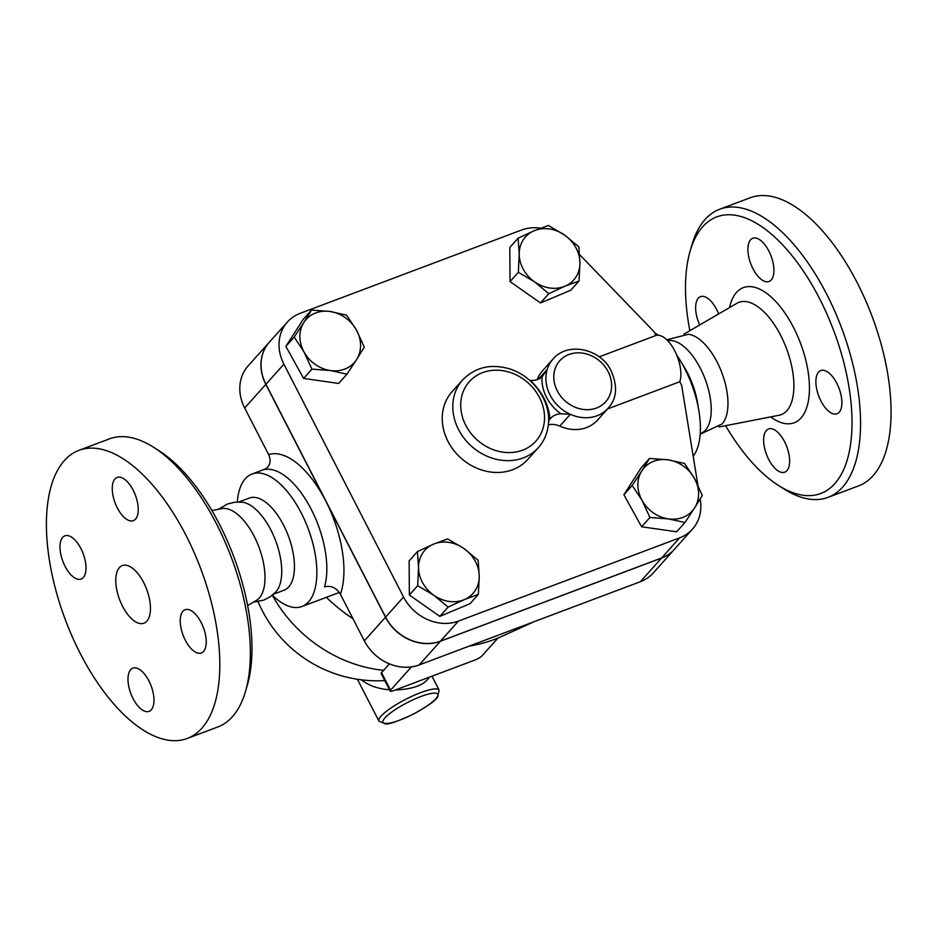 <?xml version="1.0" encoding="UTF-8"?>
<svg xmlns="http://www.w3.org/2000/svg" width="938" height="938" viewBox="0 0 938 938"><rect width="100%" height="100%" fill="white"/><g stroke="black" fill="none" stroke-linecap="round" stroke-linejoin="round"><path stroke-width="1.41" d="M122.538 606.218A30.778 14.469 69.4 0 1 122.268 565.591A30.778 14.469 69.4 0 1 146.656 589.287A30.778 14.469 69.4 0 1 143.96 623.207A30.778 14.469 69.4 0 1 122.538 606.218M182.922 611.271A23.087 10.857 69.4 0 1 185.103 609.735A23.087 10.857 69.4 0 1 203.394 627.522A23.087 10.857 69.4 0 1 201.365 652.954A23.087 10.857 69.4 0 1 184.118 637.734A23.087 10.857 69.4 0 1 182.922 611.271M148.907 680.882A23.087 10.857 69.4 0 1 149.119 711.344A23.087 10.857 69.4 0 1 130.828 693.557A23.087 10.857 69.4 0 1 132.856 668.137A23.087 10.857 69.4 0 1 148.907 680.882M83.318 577.527A23.087 10.857 69.4 0 1 81.125 579.063A23.087 10.857 69.4 0 1 62.834 561.276A23.087 10.857 69.4 0 1 64.863 535.844A23.087 10.857 69.4 0 1 82.11 551.063A23.087 10.857 69.4 0 1 83.318 577.527M117.32 507.915A23.087 10.857 69.4 0 1 117.121 477.454A23.087 10.857 69.4 0 1 135.4 495.241A23.087 10.857 69.4 0 1 133.372 520.66A23.087 10.857 69.4 0 1 117.32 507.915M187.319 738.441L217.827 726.962A153.902 72.355 -110.6 0 0 245.557 691.271A153.902 72.355 -110.6 0 0 216.479 523.85A153.902 72.355 -110.6 0 0 153.832 447.438A153.902 72.355 -110.6 0 0 109.406 438.878M153.832 447.438L159.308 450.944A147.747 69.459 69.4 0 1 219.457 524.295A147.747 69.459 69.4 0 1 247.374 685.033M185.97 535.328A153.902 72.355 -110.6 0 0 78.886 450.369A153.902 72.355 -110.6 0 0 65.414 619.924A153.902 72.355 -110.6 0 0 187.342 738.429A153.902 72.355 -110.6 0 0 185.97 535.328M247.644 605.538L256.262 600.519A49.245 23.157 -110.6 0 0 254.175 536.313A49.245 23.157 -110.6 0 0 221.673 508.619L211.894 510.53M275.913 591.831A49.245 23.157 -110.6 0 0 270.906 530.017A49.245 23.157 -110.6 0 0 242.192 502.193L234.828 502.205L227.477 503.999L218.531 509.228M839.205 412.239A23.087 10.857 69.4 0 1 837.013 413.775A23.087 10.857 69.4 0 1 818.722 395.977A23.087 10.857 69.4 0 1 820.762 370.557A23.087 10.857 69.4 0 1 837.997 385.788A23.087 10.857 69.4 0 1 839.205 412.239M768.703 459.421A23.087 10.857 69.4 0 1 768.503 428.959A23.087 10.857 69.4 0 1 786.794 446.734A23.087 10.857 69.4 0 1 784.766 472.166A23.087 10.857 69.4 0 1 768.703 459.421M699.678 324.97A23.087 10.857 69.4 0 1 698.329 298.202A23.087 10.857 69.4 0 1 700.522 296.666A23.087 10.857 69.4 0 1 718.614 313.949M768.832 251.021A23.087 10.857 69.4 0 1 769.031 281.482A23.087 10.857 69.4 0 1 750.74 263.707A23.087 10.857 69.4 0 1 752.768 238.275A23.087 10.857 69.4 0 1 768.832 251.021M674.457 549.269A43.089 36.934 -138.2 0 1 674.41 549.328A43.089 36.934 -138.2 0 1 661.548 558.063L440.344 641.287A43.089 36.934 -138.2 0 1 385.495 617.216L265.817 384.369A43.089 36.934 -138.2 0 1 269.3 342.241A43.089 36.934 -138.2 0 1 269.358 342.182M269.3 342.241L248.16 365.867A43.089 36.934 41.8 0 0 244.677 407.995L268.643 454.625C271.551 461.496 270.074 466.491 264.211 469.61A70.796 33.287 69.4 0 1 311.252 509.346A70.796 33.287 69.4 0 1 324.478 586.883C331.126 585.3 336.437 587.739 340.377 594.211L364.343 640.842A43.089 36.934 41.8 0 0 419.204 664.925L640.408 581.689A43.089 36.934 41.8 0 0 653.27 572.954L674.41 549.328M579.614 254.608L654.161 331.841L656.025 335.464A27.706 13.026 -110.6 0 1 674.785 350.929A27.706 13.026 -110.6 0 1 679.804 381.743L607.496 408.956M778.177 485.274L783.652 488.78A153.902 72.355 -110.6 0 0 828.055 497.351A153.902 72.355 -110.6 0 0 826.706 294.239A153.902 72.355 -110.6 0 0 719.657 209.256A153.902 72.355 -110.6 0 0 691.904 244.97L690.098 251.22A147.747 69.459 69.4 0 1 819.507 298.507A147.747 69.459 69.4 0 1 848.996 453.066A147.747 69.459 69.4 0 1 778.177 485.274A147.747 69.459 69.4 0 1 725.59 425.7M689.84 330.692A147.747 69.459 69.4 0 1 690.098 251.22M828.055 497.351L858.563 485.872A153.902 72.355 -110.6 0 0 857.215 282.748A153.902 72.355 -110.6 0 0 750.166 197.777L719.657 209.256M700.182 434.212L722.154 423.917A49.245 23.157 -110.6 0 0 717.136 362.103A49.245 23.157 -110.6 0 0 688.422 334.291L666.777 339.779M700.217 433.626L700.827 433.403A49.245 23.157 -110.6 0 0 700.405 368.399A49.245 23.157 -110.6 0 0 667.75 340.74M361.365 679.816C368.446 685.49 377.838 688.82 389.516 689.805M395.285 689.993C413.318 689.172 424.621 684.916 429.217 677.224M330.035 311.475L346.568 315.098L356.417 330A32.314 27.706 41.8 0 0 330.035 311.475A32.314 27.706 41.8 0 0 303.842 322.484L311.522 310.079L330.035 311.475M364.284 347.13L356.616 359.524A32.314 27.706 41.8 0 0 356.417 330L364.284 347.13M346.966 374.145L330.434 370.533A32.314 27.706 41.8 0 0 356.616 359.524L346.966 374.145L338.653 383.431L303.607 378.424L285.879 346.392L294.192 337.094L303.842 322.484A32.314 27.706 41.8 0 0 304.041 352.008L294.192 337.094M311.92 369.126L304.041 352.008A32.314 27.706 41.8 0 0 330.434 370.533L311.92 369.126L303.607 378.424M579.93 262.816L579.051 280.966L564.922 286.207A32.314 27.706 41.8 0 0 579.93 262.816A32.314 27.706 41.8 0 0 564.582 235.075L578.828 246.87L579.93 262.816M548.812 293.676L534.578 281.869A32.314 27.706 41.8 0 0 564.922 286.207L548.812 293.676L540.499 302.962L510.038 281.576L518.351 272.29L519.218 254.128A32.314 27.706 41.8 0 0 534.578 281.869L518.351 272.29M534.226 230.725L548.355 225.483L564.582 235.075A32.314 27.706 41.8 0 0 534.226 230.725A32.314 27.706 41.8 0 0 519.218 254.128L518.116 238.193L534.226 230.725M668.442 518.89L649.917 517.483L642.049 500.364A32.314 27.706 41.8 0 0 668.442 518.89A32.314 27.706 41.8 0 0 694.624 507.88L684.975 522.501L668.442 518.89M632.2 485.45L641.85 470.841A32.314 27.706 41.8 0 0 642.049 500.364L632.2 485.45L623.887 494.736L641.205 467.722L649.518 458.436L668.032 459.831A32.314 27.706 41.8 0 0 641.85 470.841L649.518 458.436M694.425 478.357L702.292 495.475L694.624 507.88A32.314 27.706 41.8 0 0 694.425 478.357A32.314 27.706 41.8 0 0 668.032 459.831L684.564 463.442L694.425 478.357M285.879 346.392L303.209 319.366L311.522 310.079M510.038 281.576L509.803 247.48L518.116 238.193M540.499 302.962L570.738 290.252L579.051 280.966M649.917 517.483L641.604 526.781L676.661 531.787L684.975 522.501M641.604 526.781L623.887 494.736M599.183 356.85L656.025 335.464M418.536 567.549L417.433 551.614L433.544 544.146A32.314 27.706 41.8 0 0 418.536 567.549A32.314 27.706 41.8 0 0 433.884 595.29L417.668 585.711L418.536 567.549M447.672 538.904L463.9 548.496A32.314 27.706 41.8 0 0 433.544 544.146L447.672 538.904M478.134 560.291L479.248 576.237A32.314 27.706 41.8 0 0 463.9 548.496L478.134 560.291M464.24 599.64L448.13 607.097L433.884 595.29A32.314 27.706 41.8 0 0 464.24 599.64A32.314 27.706 41.8 0 0 479.248 576.237L478.368 594.387L464.24 599.64M478.368 594.387L470.055 603.673L439.816 616.383L448.13 607.097M439.816 616.383L409.355 594.997L417.668 585.711M409.355 594.997L409.12 560.901L417.433 551.614M538.459 379.175L547.253 369.349L542.035 376.935A40.017 34.296 41.8 0 0 560.959 413.787L570.351 414.303A36.934 31.658 41.8 0 0 608.117 408.253C617.227 398.322 617.943 385.26 610.286 369.056C598.807 348.127 567.232 341.983 553.068 358.996A36.934 31.658 41.8 0 0 547.253 369.349A36.934 31.658 41.8 0 0 570.351 414.303L559.787 426.122A18.467 15.829 41.8 0 0 548.32 424.82M537.193 379.656A36.934 31.658 -138.2 0 1 542.504 370.815L553.068 358.996M608.117 408.253L597.553 420.072A36.934 31.658 -138.2 0 1 559.787 426.122M560.959 413.787A18.467 15.829 41.8 0 0 550.407 418.512A18.467 15.829 41.8 0 0 549.914 419.098A53.865 46.173 41.8 0 0 529.982 380.312A18.467 15.829 41.8 0 0 542.035 376.935M548.554 421.314L549.914 419.098M538.353 447.625L527.777 459.444A50.793 43.535 -138.2 0 1 460.898 458.025A50.793 43.535 -138.2 0 1 452.081 391.709L462.657 379.902A50.793 43.535 41.8 0 0 471.474 446.207A50.793 43.535 41.8 0 0 538.353 447.625C544.052 441.153 547.382 433.497 548.343 424.633C551.298 403.668 535.516 377.475 510.424 369.126C491.36 363.369 475.437 366.957 462.657 379.902M287.38 322.039L269.405 342.124A43.089 36.934 41.8 0 0 265.923 384.252L385.6 617.098A43.089 36.934 41.8 0 0 440.45 641.17L661.653 557.946A43.089 36.934 41.8 0 0 674.516 549.199L692.479 529.126A43.089 36.934 -138.2 0 1 679.628 537.861L458.424 621.097A43.089 36.934 -138.2 0 1 403.563 597.014L283.897 364.167A43.089 36.934 -138.2 0 1 287.38 322.039A43.089 36.934 -138.2 0 1 300.242 313.304L521.446 230.068A43.089 36.934 -138.2 0 1 540.593 228.192M679.804 381.743L681.668 385.377L697.895 485.157M700.158 499.039L700.323 500.071A43.089 36.934 -138.2 0 1 692.479 529.126M497.961 638.051L482.109 655.756A6.156 1.29 -27.2 0 1 474.909 660.035L393.538 690.649A6.156 1.29 -27.2 0 1 390.185 691.107L381.168 673.566L381.485 672.523A116.804 54.92 -110.6 0 0 383.677 670.307L389.434 663.858M390.185 691.107A6.156 1.29 -27.2 0 1 390.571 690.204L411.442 666.883M693.194 456.231A70.796 33.287 -110.6 0 0 698.857 410.692A70.796 33.287 -110.6 0 0 684.81 368.786A70.796 33.287 -110.6 0 0 679.628 359.594A70.796 33.287 -110.6 0 0 676.732 355.127M658.359 335.253A70.796 33.287 -110.6 0 0 654.665 332.814M272.36 595.184A70.796 33.287 -110.6 0 0 301.907 606.523A70.796 33.287 -110.6 0 0 301.297 513.098A70.796 33.287 -110.6 0 0 252.052 474.007A70.796 33.287 -110.6 0 0 237.302 502.006M353.016 618.799A160.058 137.194 -138.2 0 1 326.342 597.33M534.25 621.624L502.662 636.023A160.058 137.194 -138.2 0 1 469.34 646.059M273.556 594.176L284.05 590.225A49.245 23.157 -110.6 0 0 283.616 525.233A49.245 23.157 -110.6 0 0 249.356 498.043L238.862 501.982M698.857 410.692L697.462 402.343A49.245 23.157 -110.6 0 0 687.683 373.183A49.245 23.157 -110.6 0 0 684.083 366.793L679.628 359.594M265.817 384.369L244.677 407.995M340.377 594.211A83.107 39.068 -110.6 0 0 325.65 500.786A83.107 39.068 -110.6 0 0 268.643 454.625M770.661 416.894A72.179 33.932 -110.6 0 0 807.583 404.63A72.179 33.932 -110.6 0 0 793.56 327.514A72.179 33.932 -110.6 0 0 729.53 307.594M683.99 334.092L736.94 303.291A59.997 28.21 69.4 0 1 780.697 335.452A59.997 28.21 69.4 0 1 779.079 415.253L718.942 426.989M384.967 717.875A30.778 6.472 -27.2 0 1 432.254 693.288A30.778 6.472 -27.2 0 1 413.951 713.748A30.778 6.472 -27.2 0 1 384.967 717.875M381.051 716.151A33.862 7.117 152.8 0 0 378.905 721.099L385.424 723.89C388.555 724.582 397.829 721.345 413.248 714.193C427.564 706.232 435.689 700.534 437.6 697.086L439.125 690.145A33.862 7.117 152.8 0 0 413.341 695.656A33.862 7.117 152.8 0 0 381.051 716.151M608.141 371.694A30.778 26.381 -138.2 0 1 585.84 409.66A30.778 26.381 -138.2 0 1 554.921 369.373A30.778 26.381 -138.2 0 1 579.59 352.864A30.778 26.381 -138.2 0 1 608.141 371.694M539.491 397.524A44.637 38.259 -138.2 0 1 544.333 421.631A44.637 38.259 -138.2 0 1 485.38 445.949A44.637 38.259 -138.2 0 1 471.931 379.069A44.637 38.259 -138.2 0 1 539.491 397.524M385.6 617.098L403.563 597.014M440.45 641.17L458.424 621.097M265.923 384.252L283.897 364.167M661.653 557.946L679.628 537.861M383.677 670.307A129.28 110.813 -138.2 0 1 272.325 595.22M390.571 690.204L381.485 672.523M661.548 558.063L640.408 581.689M385.495 617.216L364.343 640.842M440.344 641.287L419.204 664.925M245.568 691.247L247.374 684.998M78.909 450.357L109.429 438.878M275.924 591.831L270.367 596.674L263.66 600.168L253.483 602.126M357.401 679.264L378.905 721.099M431.961 676.192L439.125 690.145M258.091 601.68A129.28 129.28 0 0 0 384.768 680.578M265.771 468.836L252.052 474.007M339.31 592.453L301.907 606.523"/></g></svg>
